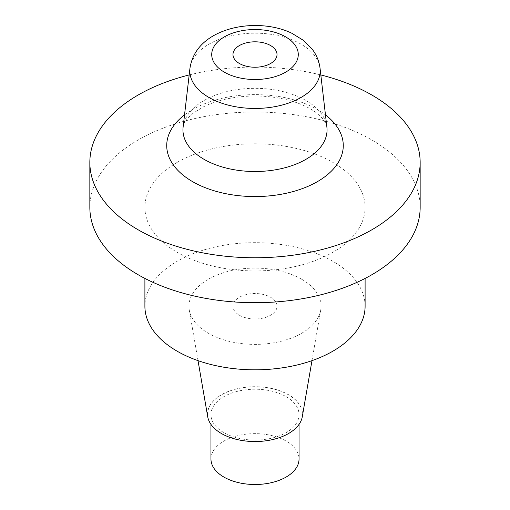 <?xml version="1.0" encoding="UTF-8"?>
<svg xmlns="http://www.w3.org/2000/svg" width="510" height="510" viewBox="0 0 510 510"><rect width="100%" height="100%" fill="white"/><g stroke="black" fill="none" stroke-linecap="round" stroke-linejoin="round"><path stroke-width="0.38" stroke-dasharray="2.55 1.91" d="M210.962 459.07A44.038 25.43 180 0 1 238.144 435.578A44.038 25.43 180 0 1 286.142 441.093A44.038 25.43 180 0 1 299.038 459.07M286.142 396.665A44.038 25.43 180 0 1 299.038 414.649A44.038 25.43 180 0 1 286.142 432.627A44.038 25.43 180 0 1 238.144 438.141A44.038 25.43 180 0 1 210.962 414.649A44.038 25.43 180 0 1 238.144 391.157A44.038 25.43 180 0 1 286.142 396.665M365.103 306.242A110.103 63.565 0 0 0 297.132 247.516A110.103 63.565 0 0 0 177.142 261.292A110.103 63.565 0 0 0 144.897 306.242M301.716 279.276A66.064 38.142 0 0 0 226.714 271.779A66.064 38.142 0 0 0 189.267 310.035A66.064 38.142 0 0 0 255 344.384A66.064 38.142 0 0 0 320.733 310.035A66.064 38.142 0 0 0 301.716 279.276M177.142 162.403A110.103 63.565 180 0 1 297.132 148.627A110.103 63.565 180 0 1 365.103 207.353A110.103 63.565 180 0 1 297.132 266.08A110.103 63.565 180 0 1 177.142 252.303A110.103 63.565 180 0 1 144.897 207.353A110.103 63.565 180 0 1 177.142 162.403M302.258 416.848A47.494 27.419 0 0 0 288.583 394.734A47.494 27.419 0 0 0 234.664 389.347A47.494 27.419 0 0 0 207.742 416.848M89.843 207.353A165.157 95.351 180 0 1 255 112.002A165.157 95.351 180 0 1 420.157 207.353M189.172 74.957A165.157 95.351 180 0 1 320.828 74.957M239.426 315.231A22.019 12.712 0 0 0 263.428 317.991A22.019 12.712 0 0 0 277.019 306.242A22.019 12.712 0 0 0 255 293.53A22.019 12.712 0 0 0 232.981 306.242A22.019 12.712 0 0 0 239.426 315.231M288.475 433.449A47.347 27.336 0 0 0 267.253 387.721A47.347 27.336 0 0 0 209.266 421.196A47.347 27.336 0 0 0 288.475 433.449M189.949 68.289A65.197 37.644 180 0 1 208.896 44.191A65.197 37.644 180 0 1 277.918 35.572A65.197 37.644 180 0 1 320.05 68.289M326.891 127.13A72.05 41.597 0 0 0 255 88.319A72.05 41.597 0 0 0 183.109 127.13C182.829 124.026 186.099 119.442 192.927 113.373L202.776 107.183C216.928 100.049 234.141 96.32 254.407 95.988C270.816 96.027 285.6 98.513 298.752 103.453C306.446 106.431 312.617 109.79 317.271 113.532L322.632 118.639C325.463 122.272 326.878 125.103 326.891 127.13M184.531 114.897A88.275 50.968 180 0 1 325.469 114.897M210.962 414.649L210.962 424.384M299.038 414.649L299.038 424.384M365.103 278.422L365.103 207.353M144.897 278.422L144.897 207.353M311.98 360.634L320.733 310.035M198.02 360.634L189.267 310.035M232.981 54.525L232.981 306.242M277.019 54.525L277.019 306.242"/><path stroke-width="0.76" d="M299.038 424.384L299.038 459.07A44.038 25.43 180 0 1 255 484.5A44.038 25.43 180 0 1 210.962 459.07L210.962 424.384M144.897 278.422L144.897 306.242A110.103 63.565 0 0 0 255 369.814A110.103 63.565 0 0 0 365.103 306.242L365.103 278.422M198.02 360.634L207.742 416.848A47.494 27.419 0 0 0 239.031 439.945A47.494 27.419 0 0 0 288.583 433.513A47.494 27.419 0 0 0 302.258 416.848L311.98 360.634M320.828 74.957A165.157 95.351 180 0 1 420.157 162.409L420.157 207.353A165.157 95.351 180 0 1 318.202 295.449A165.157 95.351 180 0 1 138.216 274.775A165.157 95.351 180 0 1 89.843 207.353L89.843 162.409A165.157 95.351 180 0 1 189.172 74.957M420.157 162.409A165.157 95.351 180 0 1 371.784 229.831A165.157 95.351 180 0 1 138.216 229.831A165.157 95.351 180 0 1 89.843 162.409M239.426 63.514A22.019 12.712 0 0 0 263.428 66.268A22.019 12.712 0 0 0 277.019 54.525A22.019 12.712 0 0 0 255 41.814A22.019 12.712 0 0 0 232.981 54.525A22.019 12.712 0 0 0 239.426 63.514M224.4 36.86A43.273 24.984 0 0 0 243.799 78.661A43.273 24.984 0 0 0 296.801 48.061A43.273 24.984 0 0 0 224.4 36.86M301.104 97.429A65.197 37.644 180 0 1 228.047 105.085A65.197 37.644 180 0 1 189.949 68.289L183.109 127.13A72.05 41.597 0 0 0 225.216 167.796A72.05 41.597 0 0 0 305.949 159.33A72.05 41.597 0 0 0 326.891 127.13L320.05 68.289A65.197 37.644 180 0 1 301.104 97.429M325.469 114.897A88.275 50.968 180 0 1 317.418 181.63A88.275 50.968 180 0 1 197.064 184.046A88.275 50.968 180 0 1 184.531 114.897M320.05 68.289C319.177 61.41 316.659 55.176 312.49 49.585L303.399 40.335L291.898 33.297C271.167 23.014 237.749 22.006 213.39 35.77C199.907 43.548 192.091 54.385 189.949 68.289"/></g></svg>
